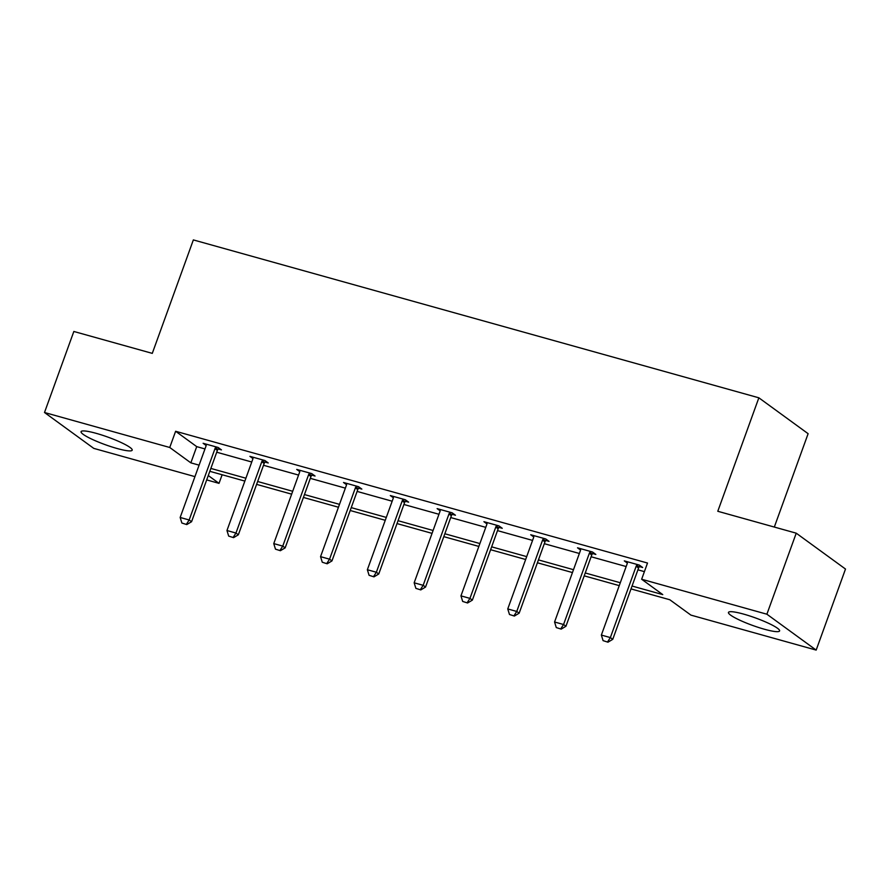 <?xml version="1.0" encoding="UTF-8"?>
<svg xmlns="http://www.w3.org/2000/svg" width="890" height="890" viewBox="0 0 890 890"><rect width="100%" height="100%" fill="white"/><g stroke="black" fill="none" stroke-linecap="round" stroke-linejoin="round"><path stroke-width="1.33" d="M96.242 433.352A27.19 4.016 19.9 0 1 132.198 450.173A27.19 4.016 19.9 0 1 117.024 448.482A27.19 4.016 19.9 0 1 81.068 431.661A27.19 4.016 19.9 0 1 96.242 433.352M743.64 614.111A27.19 4.016 19.9 0 1 779.596 630.932A27.19 4.016 19.9 0 1 764.421 629.241A27.19 4.016 19.9 0 1 728.465 612.42A27.19 4.016 19.9 0 1 743.64 614.111M774.322 527.058L808.12 433.686L758.859 397.808L193.353 239.911L152.29 353.375L73.837 331.469L44.5 412.504L169.745 447.481L190.849 462.845L199.093 465.147M758.859 397.808L717.785 511.272L796.227 533.177L845.5 569.044L816.163 650.089L690.918 615.112L669.814 599.749L630.999 588.913M222.133 474.748L219.018 483.359L206.691 479.91M194.943 476.628L93.773 448.382L44.5 412.504M796.227 533.177L766.891 614.211L816.163 650.089M265.009 462.055L268.246 462.967L264.92 460.542L249.923 456.348L252.949 458.561M358.603 488.198L361.852 489.099L358.514 486.674L343.518 482.491L346.544 484.694M452.209 514.331L455.446 515.232L452.12 512.807L437.124 508.624L440.149 510.827M545.804 540.464L549.052 541.365L545.715 538.94L530.718 534.757L533.744 536.959M639.398 566.596L642.647 567.497L639.32 565.083L624.313 560.889L627.35 563.092M632.045 586.032L662.75 594.609L641.645 579.245L647.508 563.036L175.619 431.272L196.723 446.635L204.967 448.938M216.715 452.22L251.77 462.01M263.518 465.292L298.562 475.071M310.31 478.353L345.365 488.143M357.113 491.425L392.167 501.215M403.915 504.485L438.959 514.275M450.718 517.557L485.762 527.347M497.51 530.629L532.565 540.408M544.313 543.69L579.368 553.48M591.116 556.762L626.16 566.541M637.908 569.823L644.393 571.636M592.606 553.524L595.844 554.437L592.518 552.011L577.521 547.817L580.547 550.031M499.001 527.392L502.249 528.304L498.923 525.879L483.915 521.685L486.952 523.899M405.406 501.259L408.644 502.171L405.317 499.746L390.321 495.552L393.347 497.755M311.8 475.127L315.049 476.028L311.723 473.602L296.715 469.419L299.752 471.622M218.206 448.994L221.454 449.895L218.117 447.47L203.12 443.287L206.146 445.49M175.619 431.272L169.745 447.481M641.645 579.245L766.891 614.211M208.282 475.538L219.018 483.359M619.251 585.631L584.207 575.841M572.448 572.559L537.404 562.78M525.656 559.499L490.601 549.709M478.853 546.427L443.81 536.648M432.051 533.366L397.007 523.576M385.259 520.294L350.204 510.504M338.456 507.233L303.401 497.443M291.653 494.161L256.609 484.371M244.861 481.09L209.806 471.311M210.852 468.429L245.896 478.219M257.644 481.501L292.699 491.28M304.447 494.562L339.502 504.352M351.25 507.634L386.293 517.413M398.041 520.695L433.096 530.485M444.844 533.766L479.899 543.556M491.647 546.838L526.691 556.617M538.45 559.899L573.494 569.689M585.242 572.971L620.297 582.75M196.723 446.635L190.849 462.845M603.075 640.633L607.981 642.191L603.075 640.633L601.362 635.071L627.172 563.748A3.482 3.071 -53.9 0 0 627.383 562.736L627.45 561.768M637.251 564.505L636.673 565.328A3.482 3.071 -53.9 0 0 636.172 566.263L610.362 637.585L612.754 639.332L607.981 642.191M640.088 565.639L639.065 567.064A3.482 3.071 -53.9 0 0 638.575 568.009L612.754 639.332M601.362 635.071L610.362 637.585L607.581 641.89M556.283 627.572L561.178 629.119L556.283 627.572L554.559 621.999L580.369 550.688A3.482 3.071 -53.9 0 0 580.591 549.664L580.647 548.696M590.459 551.433L589.87 552.256A3.482 3.071 -53.9 0 0 589.369 553.202L563.559 624.513L565.951 626.26L561.178 629.119M593.285 552.568L592.262 554.003A3.482 3.071 -53.9 0 0 591.772 554.948L565.951 626.26M554.559 621.999L563.559 624.513L560.778 628.83M509.481 614.5L514.375 616.047L509.481 614.5L507.756 608.938L533.577 537.616A3.482 3.071 -53.9 0 0 533.789 536.592L533.844 535.624M543.657 538.372L543.067 539.184A3.482 3.071 -53.9 0 0 542.577 540.13L516.756 611.452L519.159 613.188L514.375 616.047M546.493 539.507L545.47 540.931A3.482 3.071 -53.9 0 0 544.969 541.876L519.159 613.188M507.756 608.938L516.756 611.452L513.986 615.758M462.678 601.44L467.584 602.986L462.678 601.44L460.953 595.866L486.774 524.555A3.482 3.071 -53.9 0 0 486.986 523.531L487.053 522.564M496.854 525.3L496.275 526.124A3.482 3.071 -53.9 0 0 495.774 527.069L469.953 598.38L472.356 600.127L467.584 602.986M499.691 526.435L498.667 527.87A3.482 3.071 -53.9 0 0 498.166 528.805L472.356 600.127M460.953 595.866L469.953 598.38L467.183 602.697M415.886 588.368L420.781 589.914L415.886 588.368L414.161 582.805L439.972 511.483A3.482 3.071 -53.9 0 0 440.194 510.459L440.25 509.492M450.062 512.228L449.472 513.052A3.482 3.071 -53.9 0 0 448.972 513.997L423.162 585.308L425.553 587.055L420.781 589.914M452.888 513.374L451.864 514.798A3.482 3.071 -53.9 0 0 451.375 515.744L425.553 587.055M414.161 582.805L423.162 585.308L420.38 589.625M369.083 575.307L373.978 576.854L369.083 575.307L367.359 569.734L393.18 498.411A3.482 3.071 -53.9 0 0 393.391 497.399L393.447 496.431M403.259 499.168L402.669 499.991A3.482 3.071 -53.9 0 0 402.18 500.925L376.359 572.248L378.751 573.994L373.978 576.854M406.085 500.302L405.072 501.726A3.482 3.071 -53.9 0 0 404.572 502.672L378.751 573.994M367.359 569.734L376.359 572.248L373.578 576.564M322.28 562.235L327.186 563.782L322.28 562.235L320.556 556.662L346.377 485.35A3.482 3.071 -53.9 0 0 346.588 484.327L346.655 483.359M356.456 486.096L355.867 486.919A3.482 3.071 -53.9 0 0 355.377 487.865L329.556 559.176L331.959 560.923L327.186 563.782M359.293 487.231L358.27 488.666A3.482 3.071 -53.9 0 0 357.769 489.611L331.959 560.923M320.556 556.662L329.556 559.176L326.786 563.492M275.477 549.163L280.383 550.71L275.477 549.163L273.764 543.601L299.574 472.279A3.482 3.071 -53.9 0 0 299.785 471.255L299.852 470.298M309.653 473.035L309.075 473.847A3.482 3.071 -53.9 0 0 308.574 474.793L282.764 546.115L285.156 547.862L280.383 550.71M312.49 474.17L311.467 475.594A3.482 3.071 -53.9 0 0 310.977 476.539L285.156 547.862M273.764 543.601L282.764 546.115L279.983 550.421M228.686 536.103L233.581 537.649L228.686 536.103L226.961 530.529L252.771 459.218A3.482 3.071 -53.9 0 0 252.994 458.194L253.049 457.226M262.862 459.963L262.272 460.786A3.482 3.071 -53.9 0 0 261.771 461.732L235.961 533.043L238.353 534.79L233.581 537.649M265.687 461.098L264.664 462.533A3.482 3.071 -53.9 0 0 264.174 463.468L238.353 534.79M226.961 530.529L235.961 533.043L233.18 537.36M181.883 523.031L186.778 524.577L181.883 523.031L180.158 517.468L205.979 446.146A3.482 3.071 -53.9 0 0 206.191 445.122L206.246 444.155M216.059 446.902L215.469 447.715A3.482 3.071 -53.9 0 0 214.98 448.66L189.158 519.971L191.561 521.718L186.778 524.577M218.895 448.037L217.872 449.461A3.482 3.071 -53.9 0 0 217.371 450.407L191.561 521.718M180.158 517.468L189.158 519.971L186.388 524.288M636.172 566.263L638.575 568.009M636.673 565.328L639.065 567.064M589.369 553.202L591.772 554.948M589.87 552.256L592.262 554.003M542.577 540.13L544.969 541.876M543.067 539.184L545.47 540.931M495.774 527.069L498.166 528.805M496.275 526.124L498.667 527.87M448.972 513.997L451.375 515.744M449.472 513.052L451.864 514.798M402.18 500.925L404.572 502.672M402.669 499.991L405.072 501.726M355.377 487.865L357.769 489.611M355.867 486.919L358.27 488.666M308.574 474.793L310.977 476.539M309.075 473.847L311.467 475.594M261.771 461.732L264.174 463.468M262.272 460.786L264.664 462.533M214.98 448.66L217.371 450.407M215.469 447.715L217.872 449.461"/></g></svg>
